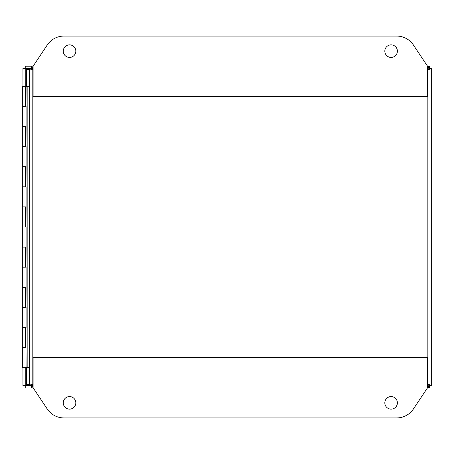 <?xml version="1.0" encoding="UTF-8"?>
<svg xmlns="http://www.w3.org/2000/svg" width="454" height="454" viewBox="0 0 454 454"><rect width="100%" height="100%" fill="white"/><g stroke="black" fill="none" stroke-linecap="round" stroke-linejoin="round"><path stroke-width="0.68" d="M25.237 68.509L25.237 66.216L31.037 66.216L31.037 68.509L25.237 68.509L26.4 69.678L25.231 68.514L25.231 86.311L29.345 86.311L29.345 367.689L27.847 367.689L27.847 86.311M22.7 126.513L26.082 126.513L26.082 106.418L22.7 106.412L25.248 106.418L25.248 86.317L22.7 86.317L22.7 146.614L25.248 146.614L25.248 126.513L22.7 126.513M22.7 166.709L26.082 166.709L26.082 146.614L22.7 146.608L22.7 186.804L25.248 186.804L25.248 166.709L22.7 166.709M22.7 206.905L26.082 206.905L26.082 186.804L22.7 186.804L22.7 227L25.248 227L25.248 206.905L22.7 206.905M22.7 247.101L26.082 247.101L26.082 227L22.7 227L22.7 267.196L25.248 267.196L25.248 247.101L22.7 247.101M22.7 287.297L26.082 287.297L26.082 267.196L22.7 267.196L22.7 307.392L25.248 307.392L25.248 287.297L22.7 287.297M22.7 327.493L26.082 327.493L26.082 307.392L22.7 307.392L22.7 347.588L25.248 347.588L25.248 327.493L22.7 327.493M25.991 327.493L25.991 347.588L22.7 347.588L22.7 367.689L27.847 367.689M25.231 367.689L25.231 385.486L26.4 384.334L25.237 385.491L25.237 387.784M428.951 385.491L427.787 384.334M427.799 384.322L428.956 385.264M428.956 68.736L427.799 69.678M427.787 69.666L428.951 68.509M29.345 384.827L29.345 385.486L31.638 385.486L32.801 384.322L32.801 69.678L31.638 68.509L31.638 66.216L33.102 66.216L31.638 66.216C32.03 66.42 32.416 67.578 32.801 69.678C30.702 69.286 29.55 68.9 29.345 68.514L29.345 385.486C29.55 385.1 30.702 384.714 32.801 384.322L31.638 385.491L25.237 385.491M25.231 68.514L22.938 68.514L22.938 86.317M25.231 385.486L22.938 385.486L22.938 367.689M428.956 385.486L431.249 385.486M431.249 68.514L428.956 68.514M429.002 387.784L429.002 385.491L429.609 385.491L429.609 387.784L427.543 387.784L427.543 357.633L33.102 357.633L33.102 387.784L47.233 408.98A20.095 20.095 0 0 0 63.957 417.93L396.688 417.93A20.095 20.095 0 0 0 413.412 408.98L427.543 387.784L429.002 387.784C428.616 387.58 428.23 386.422 427.844 384.322C429.944 384.714 431.096 385.1 431.3 385.486L431.3 68.514C431.096 68.9 429.944 69.286 427.844 69.678C428.23 67.578 428.616 66.42 429.002 66.216L427.543 66.216L413.412 45.02A20.095 20.095 0 0 0 396.688 36.07L63.957 36.07A20.095 20.095 0 0 0 47.233 45.02L33.102 66.216L33.102 96.367L427.543 96.367L427.543 66.216L428.951 66.216M75.824 402.857A6.282 6.282 0 0 1 69.541 409.133A6.282 6.282 0 0 1 63.259 402.857A6.282 6.282 0 0 1 69.541 396.575A6.282 6.282 0 0 1 75.824 402.857M397.386 402.857A6.282 6.282 0 0 1 391.104 409.133A6.282 6.282 0 0 1 384.822 402.857A6.282 6.282 0 0 1 391.104 396.575A6.282 6.282 0 0 1 397.386 402.857M384.822 51.143A6.282 6.282 0 0 1 391.104 44.867A6.282 6.282 0 0 1 397.386 51.143A6.282 6.282 0 0 1 391.104 57.425A6.282 6.282 0 0 1 384.822 51.143M63.259 51.143A6.282 6.282 0 0 1 69.541 44.867A6.282 6.282 0 0 1 75.824 51.143A6.282 6.282 0 0 1 69.541 57.425A6.282 6.282 0 0 1 63.259 51.143M33.102 384.322L32.801 384.322C32.416 386.422 32.03 387.58 31.638 387.784L33.102 387.784L31.037 387.784L31.037 385.491M31.638 385.491L31.638 387.784M429.002 385.491L427.844 384.322L429.007 385.486L431.3 385.486L431.3 68.514L429.007 68.514L427.844 69.678L429.002 68.509L429.002 66.216L429.609 66.216L429.609 68.509L429.002 68.509M428.349 66.216L429.002 66.216M31.037 66.216L32.296 66.216M29.345 69.173L29.345 68.514L31.638 68.514L33.102 69.678M31.638 68.509L31.037 68.509M25.248 86.317L25.617 86.521L25.248 86.521M25.991 106.418L26.082 86.311M25.991 146.614L26.082 126.513M25.991 186.804L26.082 166.709M25.991 227L26.082 206.905M25.991 267.196L26.082 247.101M25.991 307.392L26.082 287.297M25.991 347.588L26.082 367.689M25.991 86.317L25.611 86.476M25.991 126.513L25.617 126.513L25.617 146.608M25.991 166.709L25.617 166.709L25.617 186.804M25.991 206.905L25.617 206.905L25.617 227M25.991 247.101L25.617 247.101L25.617 267.196M25.991 287.297L25.617 287.297L25.617 307.392M29.345 384.322L26.4 384.322L26.4 367.689M26.4 86.311L26.4 69.678L29.345 69.678M427.543 69.678L427.844 69.678L427.844 384.322L427.543 384.322M25.617 347.588L25.617 327.493M25.617 106.412L25.617 86.521"/></g></svg>
